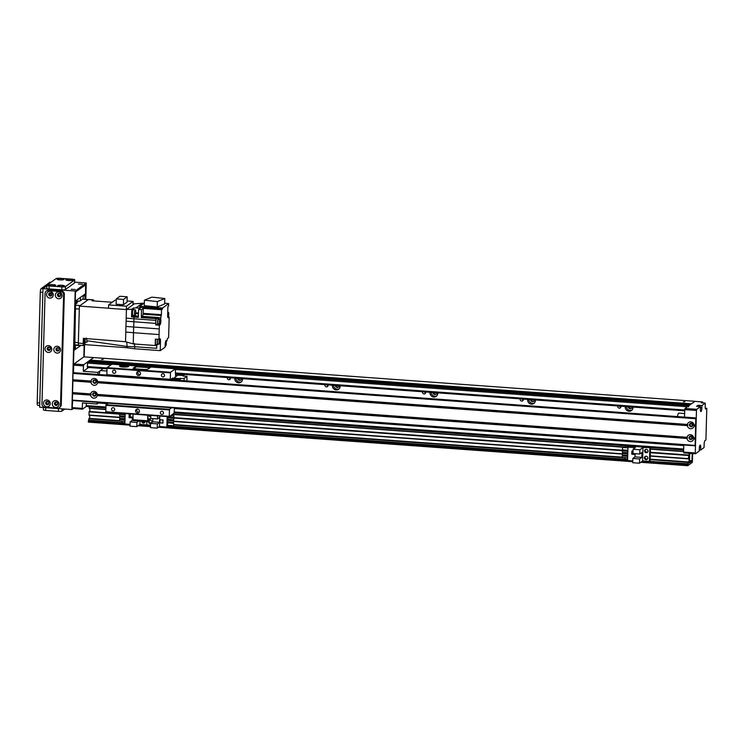 <?xml version="1.0" encoding="UTF-8"?>
<svg xmlns="http://www.w3.org/2000/svg" width="744" height="744" viewBox="0 0 744 744"><rect width="100%" height="100%" fill="white"/><g stroke="black" fill="none" stroke-linecap="round" stroke-linejoin="round"><path stroke-width="1.12" d="M626.309 406.568A4.027 3.841 -125.9 0 0 631.981 410.093M628.029 406.698A2.26 2.158 -125.9 0 0 632.363 407.014M633.005 407.061A4.027 3.841 54.1 0 1 627.118 410.586A4.027 3.841 54.1 0 1 625.258 406.494M628.596 406.736A2.26 2.158 -125.9 0 0 631.758 408.131M528.696 399.472A4.027 3.841 -125.9 0 0 534.369 402.997M530.416 399.593A2.26 2.158 -125.9 0 0 534.75 399.909M535.392 399.956A4.027 3.841 54.1 0 1 529.505 403.49A4.027 3.841 54.1 0 1 527.645 399.398M530.984 399.64A2.26 2.158 -125.9 0 0 534.146 401.035M431.074 392.376A4.027 3.841 -125.9 0 0 436.756 395.892M432.803 392.497A2.26 2.158 -125.9 0 0 437.128 392.813M437.779 392.86A4.027 3.841 54.1 0 1 431.892 396.385A4.027 3.841 54.1 0 1 430.032 392.302M433.371 392.544A2.26 2.158 -125.9 0 0 436.533 393.929M333.461 385.271A4.027 3.841 -125.9 0 0 339.143 388.796M335.181 385.401A2.26 2.158 -125.9 0 0 339.515 385.718M340.166 385.764A4.027 3.841 54.1 0 1 334.279 389.289A4.027 3.841 54.1 0 1 332.419 385.197M335.758 385.439A2.26 2.158 -125.9 0 0 338.92 386.834M235.848 378.175A4.027 3.841 -125.9 0 0 241.53 381.7M237.569 378.296A2.26 2.158 -125.9 0 0 241.902 378.612M242.553 378.659A4.027 3.841 54.1 0 1 236.666 382.193A4.027 3.841 54.1 0 1 234.806 378.101M238.145 378.343A2.26 2.158 -125.9 0 0 241.307 379.738M101.621 359.538L103.156 359.361L101.621 359.538M683.401 401.844L684.936 401.667L683.401 401.844M620.877 407.033A1.628 1.553 -125.9 0 0 620.887 407.033A1.628 1.553 -125.9 0 1 619.501 406.075M620.877 406.178A1.628 1.553 54.1 0 1 619.315 408.168A1.628 1.553 54.1 0 1 617.864 405.954M523.264 399.937A1.628 1.553 -125.9 0 0 523.274 399.937A1.628 1.553 -125.9 0 1 521.888 398.979M523.264 399.082A1.628 1.553 54.1 0 1 521.702 401.072A1.628 1.553 54.1 0 1 520.251 398.858M425.652 392.832A1.628 1.553 -125.9 0 0 425.661 392.832A1.628 1.553 -125.9 0 1 424.275 391.874M425.652 391.976A1.628 1.553 54.1 0 1 424.089 393.967A1.628 1.553 54.1 0 1 422.639 391.763M328.039 385.736A1.628 1.553 -125.9 0 0 328.048 385.736A1.628 1.553 -125.9 0 1 326.663 384.778M328.039 384.881A1.628 1.553 54.1 0 1 326.477 386.871A1.628 1.553 54.1 0 1 325.026 384.657M229.05 377.682A1.628 1.553 -125.9 0 0 230.435 378.64M230.417 377.785A1.628 1.553 54.1 0 1 228.854 379.775A1.628 1.553 54.1 0 1 227.413 377.561M694.933 401.397L691.39 403.908M89.103 360.998L690.432 404.606M87.383 367.378L106.904 368.801L87.383 367.378L87.578 361.928L88.88 360.989L690.181 404.717L688.879 405.657L688.619 406.819M88.88 360.989L690.19 404.708M89.364 360.635L690.674 404.364M90.061 360.301L93.605 357.566L694.905 401.295M97.111 402.318L97.064 404.001L82.426 402.932L82.277 408.363L72.512 407.656L72.726 408.475L82.491 409.181L86.313 406.41L105.815 407.824L86.295 406.401L86.192 403.211M683.578 452.101L683.792 452.91L695.501 453.766L695.287 452.947L683.578 452.101L683.773 444.986M705.284 408.196L706.8 408.307L705.917 439.927L704.949 440.625A3.013 0.698 -85.8 0 0 704.149 444.112L704.047 447.562L700.681 450.008L699.267 449.906M700.681 450.008L700.746 447.544A3.013 0.698 -85.8 0 0 700.244 445.052A3.013 0.698 -85.8 0 0 699.304 448.586L699.239 451.059L695.501 453.766M684.554 417.114L684.759 409.609L696.477 410.465L696.747 409.302L685.029 408.447L684.759 409.609M685.029 408.447L694.784 401.379L702.596 401.955L702.848 402.932M696.747 409.302L700.476 406.596L696.57 406.317L698.021 405.266L701.918 405.554L705.293 403.108L701.387 402.82L702.596 401.955M706.8 408.307L705.833 409.005A3.013 0.698 -85.8 0 1 705.703 409.051A3.013 0.698 -85.8 0 1 705.2 406.568L705.293 403.108M697.984 406.419L698.021 405.266M701.918 405.554L701.852 408.019A3.013 0.698 -85.8 0 1 700.913 411.553A3.013 0.698 -85.8 0 1 700.411 409.07L700.476 406.596M695.287 452.947L696.477 410.465M691.185 436.635A1.237 1.181 -125.9 0 0 692.022 437.779M690.785 438.988A1.237 1.181 54.1 0 1 690.097 436.774A1.237 1.181 54.1 0 1 691.781 437.081A1.237 1.181 54.1 0 1 690.785 438.988M691.548 423.792A1.237 1.181 -125.9 0 0 692.385 424.936M691.148 426.145A1.237 1.181 54.1 0 1 690.451 423.931A1.237 1.181 54.1 0 1 692.134 424.238A1.237 1.181 54.1 0 1 691.148 426.145M73.972 364.011L73.703 365.174L83.458 365.881L83.728 364.718L73.972 364.011L83.84 356.86L93.605 357.566L83.728 364.718M83.458 365.881L83.309 371.321L88.62 367.471M82.491 409.181L82.277 408.363M72.159 407.628L72.707 400.542M73.489 372.67L73.703 365.174M103.267 368.531L97.948 372.381L97.892 374.446M97.948 372.381L83.309 371.321M94.432 393.185A1.237 1.181 54.1 0 1 95.13 395.399A1.237 1.181 54.1 0 1 93.446 395.092A1.237 1.181 54.1 0 1 94.432 393.185M94.795 380.342A1.237 1.181 54.1 0 1 95.483 382.556A1.237 1.181 54.1 0 1 93.8 382.249A1.237 1.181 54.1 0 1 94.795 380.342M97.064 404.001L99.175 402.467M99.231 374.539A4.529 1.042 -85.8 0 1 100.561 370.568L106.848 371.024M677.533 416.603A4.529 1.042 -85.8 0 1 678.807 413.106L684.657 413.524M683.764 445.312L677.524 444.856A4.529 1.042 -85.8 0 1 677.161 444.503M692.227 453.524L691.948 461.122L689.502 462.889L689.716 453.338M689.242 453.31L688.312 458.63L689.13 457.114L688.981 462.749L688.47 463.4L688.293 462.033L687.735 465.716L692.339 462.396L692.701 453.561M688.591 455.049L650.321 452.259L688.581 455.049M688.367 458.881L650.21 456.1L688.349 458.871M89.652 418.416L89.736 415.347M89.038 418.379L119.542 420.676M88.415 422.118L130.042 425.149L88.387 422.127L88.945 418.444M88.778 406.745L105.815 407.991L88.731 406.577M89.206 408.372L105.769 409.581L89.206 408.372L89.196 406.782M89.838 411.497L89.931 408.428M89.234 411.46L122.602 413.971M89.02 415.292L119.626 417.514L89.02 415.292L89.131 411.534M147.684 415.171L147.693 421.606L150.148 419.839L150.176 418.853L147.823 418.686M147.656 421.578L133.055 420.537L133.046 414.11M150.176 418.853L147.87 420.518L147.917 415.189M150.772 416.677A1.758 1.683 54.1 0 1 148.772 415.245M149.581 415.31A1.758 1.683 -125.9 0 0 150.781 416.203M149.581 420.258A1.758 1.683 54.1 0 1 151.888 422.453M150.576 423.596A1.758 1.683 54.1 0 1 148.912 420.741M149.535 420.286A1.758 1.683 -125.9 0 0 150.902 423.159M132.395 417.114L132.302 420.332L130.135 421.904L130.014 426.154L136.803 426.647L139.909 424.396L146.735 424.889L146.828 421.541L146.735 424.889L150.53 425.168M167.149 416.584L166.861 427.047L168.358 425.912M166.861 427.047L159.486 426.507L159.783 416.054M157.254 428.135L157.365 423.885L150.586 423.392L150.465 427.642L157.254 428.135L159.486 426.507M162.955 423.103L163.048 419.942L159.923 419.709L159.839 422.871L162.955 423.103M168.302 416.882L168.274 417.849M168.228 419.393L168.2 420.36M168.163 421.904L168.135 422.871M168.06 425.401L168.051 425.894L171.752 426.163L171.938 425.68M167.744 417.868L167.698 419.356L173.752 419.793L173.863 418.258L167.744 417.868L173.789 418.314L173.752 419.793M167.605 422.89L167.53 425.354L173.585 425.801L173.724 423.28L167.605 422.89L173.65 423.327L173.585 425.801M167.67 420.379L167.633 421.857L173.678 422.304L173.798 420.769L167.67 420.379L173.724 420.816L173.678 422.304M167.772 416.631L173.817 417.282L173.938 415.747L170.934 415.533M172.004 423.15L172.031 422.183M172.078 420.639L172.106 419.672M172.143 418.128L172.171 417.161M172.217 415.626L172.245 414.575M172.078 414.696L172.05 415.608M172.013 417.152L171.985 418.119M171.938 419.663L171.911 420.63M171.864 422.173L171.845 423.141M171.771 425.67L171.752 426.163M173.938 415.747L170.86 415.58M173.863 415.803L173.817 417.282M157.589 415.887L157.505 418.946L159.672 417.375L159.532 422.313L157.365 423.885M150.586 423.392L152.752 421.82L152.846 418.602M150.809 415.394L150.725 418.454L157.505 418.946M159.532 422.313L152.752 421.82M159.932 422.778L162.862 422.992L162.945 420.025L160.016 419.821L159.932 422.778M120.426 366.606A4.529 0.837 -178.4 0 1 127.736 366.811M123.011 367.006A4.529 0.837 -178.4 0 1 119.57 366.094A4.529 0.837 -178.4 0 1 124.118 365.378A4.529 0.837 -178.4 0 1 128.619 366.346A4.529 0.837 -178.4 0 1 123.011 367.006M126.164 367.015L121.979 366.904M178.179 373.981L175.547 375.869L175.37 368.773L170.506 372.279L170.302 379.691L172.506 378.101L172.655 379.886M133.26 368.392L133.269 368.131A3.013 0.558 1.6 0 0 133.176 368.261A3.013 0.558 1.6 0 0 135.473 368.866L144.252 369.508A3.013 0.558 1.6 0 0 147.907 369.201L151.004 367.024M149.916 367.741L136.487 366.764L133.892 368.643M133.269 368.131L136.273 365.955L136.487 366.764M170.506 372.279L107.052 367.666L111.963 364.179M171.659 407.74L169.474 409.33L169.26 416.742L174.077 413.246L174.468 407.945M169.26 416.742L105.815 412.13L106.02 404.717L108.206 403.127M137.026 409.126A2.009 1.925 -125.9 0 0 139.202 412.13M137.463 413.041A2.009 1.925 54.1 0 1 136.338 409.433A2.009 1.925 54.1 0 1 139.072 409.935A2.009 1.925 54.1 0 1 137.463 413.041M138.077 371.582A2.009 1.925 -125.9 0 0 140.253 374.585M138.505 375.497A2.009 1.925 54.1 0 1 137.38 371.888A2.009 1.925 54.1 0 1 140.123 372.391A2.009 1.925 54.1 0 1 138.505 375.497M162.917 376.892A1.628 1.553 54.1 0 1 162.006 373.972A1.628 1.553 54.1 0 1 164.229 374.381A1.628 1.553 54.1 0 1 162.917 376.892M161.876 414.436A1.628 1.553 54.1 0 1 160.964 411.516A1.628 1.553 54.1 0 1 163.178 411.925A1.628 1.553 54.1 0 1 161.876 414.436M113.069 410.893A1.628 1.553 54.1 0 1 112.158 407.963A1.628 1.553 54.1 0 1 114.371 408.372A1.628 1.553 54.1 0 1 113.069 410.893M114.111 373.349A1.628 1.553 54.1 0 1 113.2 370.419A1.628 1.553 54.1 0 1 115.422 370.828A1.628 1.553 54.1 0 1 114.111 373.349M170.302 379.691L106.848 375.078L107.052 367.666M178.569 375.143L178.402 374M170.367 372.865L106.922 368.252M170.19 379.282L106.745 374.669M169.474 409.33L106.02 404.717M169.334 409.907L105.89 405.294M169.158 416.333L105.704 411.72M90.982 381.067A3.469 3.311 54.1 0 1 97.613 381.551L97.576 382.742A3.469 3.311 54.1 0 1 90.945 382.258L91.521 381.607L90.982 381.067L72.819 379.747L72.921 380.258L91.521 381.607M94.637 383.337A1.758 1.683 -125.9 0 0 96.05 380.621A1.758 1.683 -125.9 0 0 93.065 382.063A1.758 1.683 -125.9 0 0 94.637 383.337M93.688 380.156A1.758 1.683 -125.9 0 0 94.711 383.281A1.758 1.683 -125.9 0 0 95.753 383.011M687.038 437.286A3.469 3.311 54.1 0 1 693.668 437.77L693.641 438.96A3.469 3.311 54.1 0 1 687.01 438.476L687.577 437.825L687.038 437.286L97.25 394.394L97.222 395.585A3.469 3.311 54.1 0 1 90.591 395.101L91.159 394.45L90.619 393.911A3.469 3.311 54.1 0 1 97.25 394.394M690.702 439.555A1.758 1.683 -125.9 0 0 692.115 436.84A1.758 1.683 -125.9 0 0 689.121 438.281A1.758 1.683 -125.9 0 0 690.702 439.555M689.753 436.375A1.758 1.683 -125.9 0 0 690.776 439.499A1.758 1.683 -125.9 0 0 691.818 439.22M687.4 424.443A3.469 3.311 54.1 0 1 694.031 424.926L693.994 426.117A3.469 3.311 54.1 0 1 687.363 425.633L687.94 424.982L687.4 424.443L97.613 381.551M691.064 426.712A1.758 1.683 -125.9 0 0 692.469 423.996A1.758 1.683 -125.9 0 0 689.483 425.438A1.758 1.683 -125.9 0 0 691.064 426.712M690.116 423.531A1.758 1.683 -125.9 0 0 691.13 426.656A1.758 1.683 -125.9 0 0 692.18 426.377M94.283 396.18A1.758 1.683 -125.9 0 0 95.688 393.464A1.758 1.683 -125.9 0 0 92.702 394.906A1.758 1.683 -125.9 0 0 94.283 396.18M93.335 392.999A1.758 1.683 -125.9 0 0 94.358 396.124A1.758 1.683 -125.9 0 0 95.399 395.854M695.77 418.714L695.11 445.805L696.17 417.951L695.77 418.714L72.996 373.423L72.819 379.747M693.696 425.401L695.696 425.549M97.278 382.025L687.94 424.982M72.921 380.258L72.568 393.102L91.159 394.45M693.343 438.244L695.342 438.393M72.568 393.102L72.335 400.514L695.091 445.796M96.925 394.869L687.577 437.825M73.414 372.679L72.996 373.423M73.396 372.66L696.151 417.961L73.396 372.66M695.11 445.805L72.335 400.514L72.14 408.409L72.624 408.065M75.516 304.222L77.013 303.134L76.306 303.087M88.424 299.59A3.013 0.698 94.2 0 0 88.294 299.637L80.101 305.57L75.488 305.235M76.372 300.976L79.664 301.218L82.435 299.209A3.013 0.698 -85.8 0 1 82.575 299.162A3.013 0.698 -85.8 0 1 82.696 299.228M76.344 301.804L77.627 302.064L76.334 302.259M75.395 308.769L79.301 309.058L78.362 342.649L74.456 342.361M74.288 348.676L75.535 347.774L75.144 344.863M76.297 303.664L76.4 300.297M79.999 297.693L80.473 297.73L80.389 300.697M80.984 345.374L74.54 349.903M74.716 349.922L75.562 302.845L76.093 300.52L84.77 294.233L85.095 299.348M83.244 295.34L83.142 299.209M83.84 356.86L84.165 345.235M85.448 299.376L85.616 284.906L75.386 292.039M75.358 293.22L75.739 292.067M75.47 293.229L73.256 372.763M72.475 400.523L72.177 406.838M72.512 407.656L72.298 406.847M85.011 284.868L85.616 284.906M84.956 338.492A4.027 0.93 -85.8 0 1 85.058 342.035L85.011 344.621L127.103 347.746L127.14 346.462L127.103 347.746L134.664 348.778L160.239 350.638L162.834 348.769A20.618 4.752 -85.8 0 0 164.21 347.764L165.112 347.113L165.187 344.379A3.116 0.716 94.2 0 1 166.163 340.733A3.116 0.716 94.2 0 1 166.517 341.254L166.851 341.012A20.367 4.697 -85.8 0 0 167.381 338.734L168.609 337.516L168.888 327.49A20.618 4.752 -85.8 0 0 169.046 321.845L169.176 317.065L168.042 317.669M159.374 325.212L155.756 324.951L160.034 324.728L159.374 325.212L159.272 328.932L125.959 326.449A20.321 4.678 94.2 0 0 125.801 332.094L125.531 341.728L83.365 338.362L83.226 343.496L78.343 343.142A2.511 0.577 94.2 0 0 78.762 345.216A2.511 0.577 94.2 0 0 78.883 345.179M85.011 344.621L83.756 345.532A2.511 0.577 -85.8 0 1 83.644 345.569A2.511 0.577 -85.8 0 1 83.226 343.496M84.704 341.226A2.26 0.521 94.2 0 0 84.323 339.366A2.26 0.521 94.2 0 0 83.644 341.589A2.26 0.521 94.2 0 0 83.998 343.877A2.26 0.521 94.2 0 0 84.704 341.226M78.343 343.142L79.385 306.091L88.415 299.544L93.288 299.906A2.511 0.577 -85.8 0 1 93.409 299.869A2.511 0.577 -85.8 0 1 93.8 300.939M93.288 299.906L92.042 300.808L112.251 302.25M126.192 318.144L126.433 309.513L131.772 309.262L131.558 316.86L133.976 317.046L133.929 318.767L126.192 318.144L126.108 321.194L155.803 323.408A3.181 0.735 -85.8 0 1 155.887 320.366L155.933 318.646L141.295 317.586L142.337 316.832L156.975 317.893L157.17 317.428A20.367 4.697 94.2 0 0 157.151 317.511L160.76 317.772A20.367 4.697 -85.8 0 1 161.29 315.484L161.392 314.684L143.136 313.354L143.276 308.407L141.518 309.681L141.295 317.586M126.685 342.063L127.14 346.462L134.72 346.713L134.413 343.477M132.981 304.77L133.074 301.404L126.452 306.203L126.359 309.569L134.283 303.822L142.364 303.227L135.957 307.867L140.346 308.193L138.589 309.467L141.518 309.681M164.666 303.189L168.637 303.608L168.572 306.082L167.893 306.575L167.651 315.168A3.116 0.716 94.2 0 0 168.172 317.734A3.116 0.716 94.2 0 0 168.311 317.688M168.637 303.608L162.564 308.007L162.536 309.002L161.532 309.727L161.392 314.684M160.76 317.772L160.723 319.157A3.116 0.716 94.2 0 1 160.778 322.366A3.116 0.716 94.2 0 1 160.034 324.728M125.531 341.728L133.222 343.923L155.189 345.514L155.366 339.097L158.974 339.357L159.114 334.577A20.618 4.752 -85.8 0 1 159.272 328.932M158.974 339.357L159.839 338.734A3.116 0.716 94.2 0 1 159.979 338.687A3.116 0.716 94.2 0 1 160.499 341.254L160.239 350.638M167.763 316.953L169.176 317.065M134.664 348.778L134.72 346.713L156.686 348.313A4.622 1.069 94.2 0 0 156.231 344.76L155.189 345.514M133.222 343.923L133.539 332.717L159.114 334.577M125.801 332.094L133.539 332.717A20.618 4.743 94.2 0 1 133.697 327.072L133.929 318.767L155.887 320.366M156.686 348.313L156.789 344.602M155.887 339.134A3.013 0.698 94.2 0 0 155.422 342.473A3.013 0.698 94.2 0 0 155.924 344.546L157.682 344.667A3.013 0.698 -85.8 0 1 157.179 342.593A3.013 0.698 -85.8 0 1 157.644 339.264M158.193 343.951A3.013 0.698 -85.8 0 1 157.682 344.667M159.728 339.524L158.063 339.404A2.26 0.521 94.2 0 0 157.384 341.626A2.26 0.521 94.2 0 0 157.737 343.923L159.402 344.044A2.26 0.521 -85.8 0 1 159.039 341.747A2.26 0.521 -85.8 0 1 159.728 339.524A2.26 0.521 -85.8 0 1 160.1 341.394A2.26 0.521 -85.8 0 1 159.402 344.044M108.494 308.211L79.385 306.091M125.959 326.449L126.108 321.194M86.304 338.083L87.002 340.752L127.14 346.462M85.058 342.035L87.002 342.221L87.002 340.752M133.009 303.729L134.283 303.822M131.772 309.262L133.502 308.007L135.957 307.867M161.532 309.727L143.276 308.407M162.536 309.002L139.695 307.337L139.723 306.351L162.564 308.007M143.88 303.338L142.364 303.227M168.749 314.219A2.26 0.521 -85.8 0 1 168.042 316.87A2.26 0.521 -85.8 0 1 167.688 314.572A2.26 0.521 -85.8 0 1 168.367 312.35A2.26 0.521 -85.8 0 1 168.749 314.219M144.327 303.022L139.723 306.351M157.217 307.002L164.638 303.943L164.796 298.502L157.375 301.571L157.217 307.002L144.252 305.635L144.401 300.204L151.823 297.144L164.796 298.502M157.375 301.571L144.401 300.204M143.136 313.354L143.034 314.163A20.367 4.697 94.2 0 0 142.523 316.358L142.337 316.832M157.124 318.423L157.151 317.511M156.975 317.893L155.933 318.646M155.756 324.951L155.803 323.408M158.491 318.525L156.733 318.395A3.013 0.698 94.2 0 0 155.822 321.352A3.013 0.698 94.2 0 0 156.296 324.412L158.053 324.542A3.013 0.698 -85.8 0 1 157.579 321.482A3.013 0.698 -85.8 0 1 158.491 318.525A3.013 0.698 -85.8 0 1 158.891 319.306M158.825 319.018L160.723 319.157M133.976 317.046L138.365 317.372L138.589 309.467M133.464 309.56L133.502 308.007M131.558 316.86L132.572 316.116L138.393 316.544M132.813 315.428A20.367 4.697 94.2 0 0 132.767 315.651L132.572 316.116M133.362 309.513L132.674 309.467A2.967 0.688 94.2 0 0 131.781 312.378A2.967 0.688 94.2 0 0 132.246 315.382L132.925 315.437A2.967 0.688 -85.8 0 1 132.46 312.424A2.967 0.688 -85.8 0 1 133.362 309.513A2.967 0.688 -85.8 0 1 133.567 309.681M135.296 309.811L133.343 309.662A2.818 0.651 94.2 0 0 132.497 312.424A2.818 0.651 94.2 0 0 132.944 315.289L134.887 315.428A2.818 0.651 -85.8 0 1 134.45 312.573A2.818 0.651 -85.8 0 1 135.296 309.811A2.818 0.651 -85.8 0 1 135.771 312.127A2.818 0.651 -85.8 0 1 134.887 315.428M158.565 323.826A3.013 0.698 -85.8 0 1 158.053 324.542M160.09 319.399L158.435 319.278A2.26 0.521 94.2 0 0 157.747 321.492A2.26 0.521 94.2 0 0 158.109 323.789L159.765 323.91A2.26 0.521 -85.8 0 1 159.411 321.613A2.26 0.521 -85.8 0 1 160.09 319.399A2.26 0.521 -85.8 0 1 160.472 321.259A2.26 0.521 -85.8 0 1 159.765 323.91M116.259 300.185L115.208 300.111L108.587 304.91L108.494 308.267L126.359 309.569M127.085 300.976L133.074 301.404M108.587 304.91L126.452 306.203M127.205 296.8L127.057 302.129L123.42 304.77L116.148 304.24L116.297 298.902L119.933 296.27L127.205 296.8L123.569 299.432L123.42 304.77M123.569 299.432L116.297 298.902M165.735 341.198L166.517 341.254M166.284 343.43A2.26 0.521 -85.8 0 1 165.577 346.081A2.26 0.521 -85.8 0 1 165.224 343.784A2.26 0.521 -85.8 0 1 165.903 341.57A2.26 0.521 -85.8 0 1 166.284 343.43M49.718 294.243L51.224 293.145M51.317 293.201A5.031 1.163 -85.8 0 1 51.652 294.875M50.248 348.983L50.276 348.22M75.153 289.481L71.192 289.286L75.153 289.481M82.379 284.245L78.418 284.05L82.379 284.245M48.518 347.439A1.237 1.181 -125.9 0 0 49.96 349.429M49.16 347.308A1.237 1.181 54.1 0 1 49.848 349.522A1.237 1.181 54.1 0 1 48.165 349.215A1.237 1.181 54.1 0 1 49.16 347.308M55.791 402.42A1.237 1.181 -125.9 0 0 57.232 404.411M56.423 402.29A1.237 1.181 54.1 0 1 57.111 404.504A1.237 1.181 54.1 0 1 55.428 404.197A1.237 1.181 54.1 0 1 56.423 402.29M58.823 293.741A1.237 1.181 -125.9 0 0 60.264 295.731M59.455 293.61A1.237 1.181 54.1 0 1 60.152 295.824A1.237 1.181 54.1 0 1 58.469 295.517A1.237 1.181 54.1 0 1 59.455 293.61M57.307 348.08A1.237 1.181 -125.9 0 0 58.748 350.071M57.939 347.95A1.237 1.181 54.1 0 1 58.636 350.164A1.237 1.181 54.1 0 1 56.953 349.857A1.237 1.181 54.1 0 1 57.939 347.95M50.043 293.099A1.237 1.181 -125.9 0 0 51.476 295.089M50.676 292.969A1.237 1.181 54.1 0 1 51.364 295.182A1.237 1.181 54.1 0 1 49.681 294.875A1.237 1.181 54.1 0 1 50.676 292.969M47.002 401.779A1.237 1.181 -125.9 0 0 48.444 403.769M47.635 401.648A1.237 1.181 54.1 0 1 48.332 403.862A1.237 1.181 54.1 0 1 46.649 403.555A1.237 1.181 54.1 0 1 47.635 401.648M695.91 418.137L73.135 372.846L75.395 291.834L85.988 284.152L85.569 299.386M84.286 345.151L83.96 356.869M73.331 408.512L71.87 409.572L75.181 291.016L86.258 282.99L74.66 282.143M75.181 291.016L42.966 288.672L46.844 285.873M71.87 409.572L39.655 407.238L42.966 288.672M86.258 282.99L85.802 299.395M84.528 344.974L84.193 356.878M43.468 409.712A3.013 0.558 1.6 0 0 43.375 409.842A3.013 0.558 1.6 0 0 45.672 410.446L58.358 411.376A3.013 0.558 1.6 0 0 62.012 411.06L64.775 409.061M37.842 405.248A3.013 0.698 -85.8 0 1 37.702 405.294A3.013 0.698 -85.8 0 1 37.2 402.811L40.288 292.15A3.013 0.698 -85.8 0 1 41.097 288.663L50.006 282.209A3.013 0.698 -85.8 0 1 50.146 282.162A3.013 0.698 -85.8 0 1 50.276 282.227M59.074 296.717A1.711 1.637 -125.9 0 0 60.45 294.085A1.711 1.637 -125.9 0 0 57.539 295.48A1.711 1.637 -125.9 0 0 59.074 296.717M58.609 298.753A3.469 3.311 54.1 0 1 55.837 293.424A3.469 3.311 54.1 0 1 61.668 293.852A3.469 3.311 54.1 0 1 58.609 298.753M58.274 293.555A1.711 1.637 -125.9 0 0 60.273 296.307M56.042 405.396A1.711 1.637 -125.9 0 0 57.409 402.764A1.711 1.637 -125.9 0 0 54.507 404.159A1.711 1.637 -125.9 0 0 56.042 405.396M55.568 407.433A3.469 3.311 54.1 0 1 52.796 402.104A3.469 3.311 54.1 0 1 58.627 402.532A3.469 3.311 54.1 0 1 55.568 407.433M55.242 402.234A1.711 1.637 -125.9 0 0 57.232 404.987M57.558 351.056A1.711 1.637 -125.9 0 0 58.925 348.425A1.711 1.637 -125.9 0 0 56.023 349.82A1.711 1.637 -125.9 0 0 57.558 351.056M57.093 353.093A3.469 3.311 54.1 0 1 54.312 347.764A3.469 3.311 54.1 0 1 60.152 348.192A3.469 3.311 54.1 0 1 57.093 353.093M56.758 347.894A1.711 1.637 -125.9 0 0 58.757 350.647M47.253 404.755A1.711 1.637 -125.9 0 0 48.63 402.123A1.711 1.637 -125.9 0 0 45.719 403.527A1.711 1.637 -125.9 0 0 47.253 404.755M46.788 406.791A3.469 3.311 54.1 0 1 44.017 401.472A3.469 3.311 54.1 0 1 49.848 401.89A3.469 3.311 54.1 0 1 46.788 406.791M46.454 401.593A1.711 1.637 -125.9 0 0 48.453 404.345M50.294 296.084A1.711 1.637 -125.9 0 0 51.661 293.443A1.711 1.637 -125.9 0 0 48.76 294.847A1.711 1.637 -125.9 0 0 50.294 296.084M49.82 298.112A3.469 3.311 54.1 0 1 47.049 292.792A3.469 3.311 54.1 0 1 52.88 293.21A3.469 3.311 54.1 0 1 49.82 298.112M49.495 292.913A1.711 1.637 -125.9 0 0 51.485 295.666M48.769 350.424A1.711 1.637 -125.9 0 0 50.146 347.783A1.711 1.637 -125.9 0 0 47.244 349.187A1.711 1.637 -125.9 0 0 48.769 350.424M48.304 352.451A3.469 3.311 54.1 0 1 45.533 347.132A3.469 3.311 54.1 0 1 51.364 347.55A3.469 3.311 54.1 0 1 48.304 352.451M47.979 347.253A1.711 1.637 -125.9 0 0 49.969 350.006M59.362 407.6L60.087 407.07A3.013 2.883 -125.9 0 0 61.24 404.848L64.337 294.187A3.013 2.883 -125.9 0 0 61.492 291.016L48.797 290.086A3.013 2.883 -125.9 0 0 46.946 290.606L46.221 291.137A3.013 2.883 -125.9 0 0 45.068 293.359L41.971 404.02A3.013 2.883 -125.9 0 0 44.817 407.191L57.511 408.121A3.013 2.883 -125.9 0 0 60.515 405.368L63.612 294.708A3.013 2.883 -125.9 0 0 60.766 291.536L48.072 290.616A3.013 2.883 -125.9 0 0 46.221 291.137M68.448 280.544A3.469 0.642 -178.4 0 1 65.872 279.967A3.469 0.642 -178.4 0 1 69.294 279.298A3.469 0.642 -178.4 0 1 72.68 280.153A3.469 0.642 -178.4 0 1 68.448 280.544M51.476 285.836A3.469 0.642 -178.4 0 1 48.899 285.259A3.469 0.642 -178.4 0 1 52.322 284.589A3.469 0.642 -178.4 0 1 55.707 285.445A3.469 0.642 -178.4 0 1 51.476 285.836M59.66 279.902A3.469 0.642 -178.4 0 1 57.083 279.326A3.469 0.642 -178.4 0 1 60.515 278.656A3.469 0.642 -178.4 0 1 63.9 279.512A3.469 0.642 -178.4 0 1 59.66 279.902M60.264 286.477A3.469 0.642 -178.4 0 1 57.679 285.901A3.469 0.642 -178.4 0 1 61.11 285.231A3.469 0.642 -178.4 0 1 64.495 286.087A3.469 0.642 -178.4 0 1 60.264 286.477M49.151 285.966A3.013 0.558 -178.4 0 1 46.853 285.352A3.013 0.558 -178.4 0 1 46.946 285.222L56.098 278.591A3.013 0.558 -178.4 0 1 59.743 278.284L72.438 279.205A3.013 0.558 -178.4 0 1 74.725 279.818A3.013 0.558 -178.4 0 1 74.642 279.939L65.491 286.57A3.013 0.558 -178.4 0 1 61.836 286.886L49.151 285.966L49.067 288.923A3.013 0.558 -178.4 0 1 46.77 288.319L46.853 285.352M74.725 279.818L74.651 282.776A3.013 0.558 -178.4 0 1 74.558 282.906L65.407 289.537A3.013 0.558 -178.4 0 1 61.752 289.853L49.067 288.923M145.127 421.42A1.758 1.683 54.1 0 1 143.369 423.113A1.758 1.683 54.1 0 1 141.713 421.169M142.364 421.216A1.758 1.683 -125.9 0 0 144.736 422.546M125.178 413.534L124.89 423.996L130.06 424.368M132.962 417.161L130.274 416.966L130.358 413.915M130.34 414.585L129.158 414.501L129.075 417.663L132.2 417.896L132.218 417.105M122.407 421.085L122.36 422.573L124.918 422.759M122.453 419.551L122.472 418.574M122.518 417.04L122.546 416.063M122.593 414.529L122.621 413.562M124.964 421.271L119.533 420.881L119.645 419.346L125.001 419.737M119.57 419.393L125.001 419.793M125.029 418.76L119.607 418.37L119.645 416.882L125.076 417.226M119.645 416.882L125.076 417.282M125.104 416.249L119.672 415.859L119.719 414.38L125.141 414.771M119.719 414.38L125.141 414.715M119.747 413.143L125.169 413.748M138.895 420.964L136.915 422.397L136.803 426.647M140.002 421.048L139.909 424.396M130.135 421.904L136.915 422.397M132.302 420.332L132.944 420.379M130.34 414.687L129.251 414.613L129.075 417.663M132.2 417.709L132.116 417.096M129.177 417.57L132.097 417.784M646.08 459.671A1.758 1.683 54.1 0 1 645.095 456.518A1.758 1.683 54.1 0 1 647.485 456.956A1.758 1.683 54.1 0 1 646.08 459.671M645.429 456.323A1.758 1.683 -125.9 0 0 647.438 459.104M646.266 452.752A1.758 1.683 54.1 0 1 645.281 449.599A1.758 1.683 54.1 0 1 647.68 450.036A1.758 1.683 54.1 0 1 646.266 452.752M645.625 449.413A1.758 1.683 -125.9 0 0 647.633 452.185L646.09 452.036M650.405 447.59L642.993 447.516L642.621 460.954L688.172 463.763M632.772 460.927L627.592 460.555L627.973 447.116L629.424 446.065M627.973 447.116L635.339 447.656L633.098 449.274L632.986 453.524L639.766 454.017L639.886 449.767L633.098 449.274M639.886 449.767L642.993 447.516M635.106 453.673L635.013 456.89L632.846 458.462L632.726 462.712L639.514 463.205L642.621 460.954M649.828 448.018L649.447 461.447M650.451 447.6L650.079 461.001M633.051 451.152L631.87 451.059L631.786 454.221L634.911 454.454L634.93 453.663M625.397 447.59L625.602 446.168L628.95 446.409M625.434 446.288L628.782 446.53M625.118 457.644L625.072 459.132L627.629 459.318M625.155 456.109L625.183 455.133M625.23 453.598L625.258 452.631M625.304 451.087L625.323 450.12M627.676 457.83L622.244 457.439L622.356 455.905L627.713 456.295M622.282 455.951L627.713 456.351M627.741 455.319L622.309 454.928L622.43 453.394L627.787 453.784M622.356 453.449L627.787 453.84M627.815 452.817L622.384 452.417L622.421 450.938L627.852 451.329M622.421 450.938L627.852 451.273M627.88 450.306L622.458 449.906L622.523 447.442L627.955 447.776M622.523 447.442L627.955 447.832M639.766 454.017L641.933 452.445L641.793 457.383L639.626 458.955L639.514 463.205M632.846 458.462L639.626 458.955M635.013 456.89L641.793 457.383M633.042 451.245L631.963 451.171L631.786 454.221M634.911 454.277L634.827 453.654M631.879 454.128L634.809 454.342M179.778 380.398L179.239 380.361M178.923 380.342A3.013 0.698 -85.8 0 1 179.006 379.961A17.103 3.943 -85.8 0 1 179.118 379.561A3.013 0.698 -85.8 0 1 179.583 378.603L184.121 378.417L184.066 380.714M180.225 378.138L180.16 380.426M187.023 380.928A3.013 0.698 -85.8 0 1 186.93 379.291L187.014 376.325L184.121 378.417M187.014 376.325L183.108 376.046L183.749 375.581A3.013 0.698 -85.8 0 1 183.889 375.534A3.013 0.698 -85.8 0 1 184.177 375.887A17.103 3.943 -85.8 0 1 184.261 376.129M179.583 378.603L173.724 378.175L177.89 375.153L183.749 375.581M179.006 379.961L173.147 379.542A3.013 0.698 94.2 0 0 173.064 379.914M173.147 379.542A17.103 3.943 -85.8 0 1 173.259 379.133L179.118 379.561M173.724 378.175A3.013 0.698 94.2 0 0 173.259 379.133M684.731 410.818L175.417 373.776L684.731 410.8M87.215 366.55L106.978 367.992M175.445 372.967L684.75 410.009M87.318 363.091L110.996 364.811M136.487 366.671L150.037 367.657M175.538 369.508L687.4 406.736M87.578 361.928L688.879 405.657M89.131 360.877L690.339 404.606M89.178 360.775L690.469 404.504M89.615 360.533L690.823 404.252M89.652 360.431L690.953 404.159M691.148 404.011L89.857 360.282L691.148 404.02M90.089 360.18L691.306 403.908M90.136 360.077L691.436 403.806M174.273 412.781L683.634 449.822L174.263 412.799M86.127 405.573L105.834 407.005M174.347 411.99L683.662 449.032M98.441 403.006L107.471 403.667M174.449 408.53L683.755 445.572M701.852 408.019L700.439 407.917M700.746 447.544L699.388 447.442M689.511 460.592L692.032 460.778M691.948 461.122L689.502 460.945M688.433 462.703L688.981 462.749M688.423 463.066L688.898 463.094M149.897 422.806L151.255 422.899L149.888 422.797M173.687 424.536L622.254 457.16L173.687 424.526M650.126 459.188L688.386 461.968L650.126 459.178M143.192 422.397L144.764 422.508M150.018 422.89L151.162 422.973M173.687 424.61L622.254 457.235M645.904 458.955L647.475 459.067M650.126 459.262L688.293 462.033M88.862 418.798L122.397 421.234M173.678 424.964L625.109 457.793M650.116 459.615L688.209 462.387M88.824 420.183L124.918 422.806M168.349 425.968L627.629 459.364M88.741 420.527L124.908 423.159M167.912 426.284L627.62 459.718M649.633 461.317L688.088 464.117M88.406 420.769L124.899 423.429M139.751 424.508L150.53 425.289M167.567 426.526L627.611 459.987M642.463 461.066L687.754 464.358M88.322 421.123L124.89 423.782M139.305 424.833L150.52 425.642M167.121 426.851L627.601 460.341M642.016 461.392L687.67 464.712M88.304 421.718L130.051 424.75M138.561 425.373L150.502 426.238M159.011 426.861L632.763 461.308M641.272 461.931L687.651 465.298M138.059 425.735L150.493 426.638L138.049 425.745M158.509 427.223L632.753 461.708L158.5 427.223M640.77 462.294L687.716 465.707L640.761 462.303M683.634 450.008L174.226 412.967L683.634 449.999M89.159 408.131L105.769 409.339M172.757 414.203L625.406 447.125M650.414 448.939L683.596 451.357M172.459 414.427L625.406 447.367L172.45 414.427M650.405 449.181L683.587 451.599L650.405 449.19M688.628 455.793L689.167 455.83M688.619 456.146L689.093 456.184M172.162 417.496L625.313 450.446L172.162 417.486M647.726 452.073L645.959 451.943L647.717 452.082M150.214 415.97L150.79 416.017M172.162 417.57L625.313 450.529M650.321 452.343L688.479 455.123M89.057 411.878L122.593 414.324M172.152 417.923L625.304 450.883M650.312 452.696L688.405 455.468M88.964 415.04L119.635 417.272M173.78 421.206L622.347 453.831M650.219 455.858L688.312 458.63M173.78 421.448L622.337 454.073L173.78 421.457M132.888 419.709L147.526 420.779M172.682 378.938L171.464 378.845M136.273 365.955L111.87 364.179M175.324 368.792L150.92 367.015M171.641 407.759L108.187 403.146M694.031 424.926L695.594 425.038M693.994 425.084L695.612 425.196M97.576 381.709L687.456 424.61M693.975 425.921L695.584 426.042M97.557 382.556L687.437 425.447M693.994 426.117L695.566 426.228M97.576 382.742L687.363 425.633M693.641 437.928L695.249 438.039M693.668 437.77L695.24 437.881M72.466 392.59L90.619 393.911M72.475 392.748L90.684 394.078M693.613 438.774L695.231 438.886M72.447 393.595L90.656 394.915M693.641 438.96L695.203 439.072M72.428 393.781L90.591 395.101M97.222 394.553L687.103 437.453M72.791 380.937L90.945 382.258M72.81 380.751L91.019 382.072M72.838 379.905L91.038 381.235M72.252 400.105L695.026 445.396M97.222 395.585L687.01 438.476M97.194 395.399L687.075 438.29M88.294 299.637L82.435 299.209M75.135 345.244L78.659 345.504M83.244 295.721L85.188 295.861M161.29 315.484L143.034 314.163M157.17 317.428L142.523 316.358M135.631 313.624L138.468 313.829M138.486 313.019L135.733 312.815M132.767 315.651L138.403 316.061M62.012 411.06L62.078 408.865M58.358 411.376L58.441 408.596M45.672 410.446L45.747 407.675M39.776 402.997L37.2 402.811M51.011 282.283L50.006 282.209M42.966 288.802L41.097 288.663M42.864 292.336L40.288 292.15M48.797 290.086L48.072 290.616M61.492 291.016L60.766 291.536M64.337 294.187L63.612 294.708M61.24 404.848L60.515 405.368M61.836 286.886L61.752 289.853M65.491 286.57L65.407 289.537M74.642 279.939L74.558 282.906M133.055 420.537L147.693 421.606M136.319 365.936L111.916 364.16M175.37 368.773L150.967 366.997M79.738 301.162L76.372 300.92M78.622 345.114L74.391 344.807M88.359 299.581L82.575 299.162M78.762 345.216L83.644 345.569M167.735 312.303L168.367 312.35M88.527 299.507L93.409 299.869M43.375 409.842L43.44 407.507M39.711 405.443L37.702 405.294M51.076 282.227L50.146 282.162M183.889 375.534L178.03 375.106"/></g></svg>
